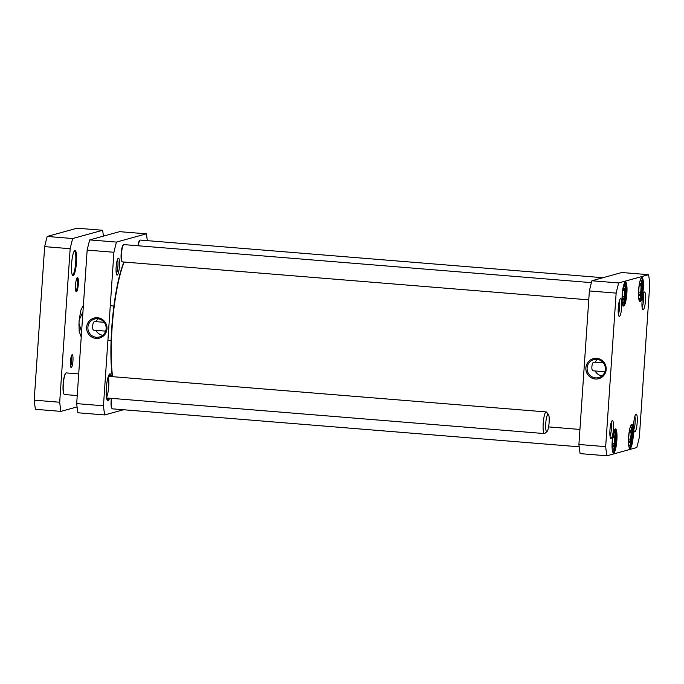 <?xml version="1.0" encoding="UTF-8"?>
<svg xmlns="http://www.w3.org/2000/svg" width="684" height="684" viewBox="0 0 684 684"><rect width="100%" height="100%" fill="white"/><g stroke="black" fill="none" stroke-linecap="round" stroke-linejoin="round"><path stroke-width="1.03" d="M593.293 370.805L593.225 370.805C590.899 370.899 591.797 362.075 593.883 362.161L603.382 362.922M612.625 438.059L613.89 434.648L614.728 437.478L614.3 443.711L613.035 447.122L612.197 444.292L612.625 438.059M639.463 295.668L638.625 292.837L639.044 286.605L640.309 283.193L641.156 286.023L640.728 292.256L639.463 295.668M629.442 442.591L628.605 439.769L629.032 433.528L630.297 430.116L631.135 432.946L630.708 439.188L629.442 442.591M623.056 300.199L622.209 297.369L622.637 291.127L623.902 287.716L624.74 290.546L624.321 296.788L623.056 300.199M616.139 293.12A116.135 21.982 -85.3 0 1 618.678 282.937L648.577 274.686A116.135 21.982 -85.3 0 1 649.8 283.834L639.335 437.367A116.135 21.982 -85.3 0 1 636.795 447.55L606.896 455.8A116.135 21.982 -85.3 0 1 605.673 446.652L616.139 293.12L589.369 290.948L578.903 444.472L605.673 446.652M623.722 306.039A12.047 2.283 94.7 0 0 626.92 292.649A12.047 2.283 94.7 0 0 625.056 282.227A12.047 2.283 94.7 0 0 622.269 293.855A12.047 2.283 94.7 0 0 623.141 305.791A12.047 2.283 94.7 0 0 623.722 306.039M630.118 448.43A12.047 2.283 94.7 0 0 633.316 435.05A12.047 2.283 94.7 0 0 631.452 424.627A12.047 2.283 94.7 0 0 628.656 436.255A12.047 2.283 94.7 0 0 629.536 448.191A12.047 2.283 94.7 0 0 630.118 448.43M611.086 438.47A8.952 1.693 94.7 0 0 613.462 428.526A8.952 1.693 94.7 0 0 612.077 420.78A8.952 1.693 94.7 0 0 610 429.424A8.952 1.693 94.7 0 0 610.65 438.29A8.952 1.693 94.7 0 0 611.086 438.47M643.174 309.835A8.952 1.693 94.7 0 0 645.551 299.891A8.952 1.693 94.7 0 0 644.174 292.145A8.952 1.693 94.7 0 0 642.096 300.789A8.952 1.693 94.7 0 0 642.746 309.647A8.952 1.693 94.7 0 0 643.174 309.835M634.855 431.912A8.952 1.693 94.7 0 0 637.231 421.968A8.952 1.693 94.7 0 0 635.846 414.222A8.952 1.693 94.7 0 0 633.769 422.866A8.952 1.693 94.7 0 0 634.427 431.732A8.952 1.693 94.7 0 0 634.855 431.912M619.405 316.393A8.952 1.693 94.7 0 0 621.782 306.449A8.952 1.693 94.7 0 0 620.397 298.703A8.952 1.693 94.7 0 0 618.319 307.347A8.952 1.693 94.7 0 0 618.977 316.213A8.952 1.693 94.7 0 0 619.405 316.393M613.702 452.962A12.047 2.283 94.7 0 0 616.908 439.581A12.047 2.283 94.7 0 0 615.044 429.15A12.047 2.283 94.7 0 0 612.248 440.787A12.047 2.283 94.7 0 0 613.129 452.714A12.047 2.283 94.7 0 0 613.702 452.962M640.13 301.507A12.047 2.283 94.7 0 0 643.328 288.126A12.047 2.283 94.7 0 0 641.472 277.695A12.047 2.283 94.7 0 0 638.676 289.332A12.047 2.283 94.7 0 0 639.549 301.259A12.047 2.283 94.7 0 0 640.13 301.507M628.656 439.017L630.708 439.188M629.306 432.801L631.135 432.946M622.26 296.617L624.321 296.788M622.91 290.401L624.74 290.546M638.676 292.094L640.728 292.256M639.318 285.869L641.156 286.023M614.728 437.478L612.89 437.324M612.248 443.548L614.3 443.711M595.619 377.876A9.294 9.106 74.6 0 1 593.772 359.656A9.294 9.106 74.6 0 1 605.024 366.197A9.294 9.106 74.6 0 1 595.619 377.876M595.328 379.013A10.38 10.175 -105.4 0 0 605.186 364.23A10.38 10.175 -105.4 0 0 587.59 362.794A10.38 10.175 -105.4 0 0 595.328 379.013M597.448 359.433A9.294 9.106 -105.4 0 0 595.14 362.246M595.131 370.959A9.294 9.106 -105.4 0 0 601.988 375.892M641.13 278.114A11.397 2.155 -85.3 0 1 641.233 278.106A11.397 2.155 -85.3 0 1 642.49 289.247A11.397 2.155 -85.3 0 1 639.54 300.806A11.397 2.155 -85.3 0 1 639.386 300.823A11.397 2.155 -85.3 0 1 639.284 300.798M624.714 282.637A11.397 2.155 -85.3 0 1 624.825 282.637A11.397 2.155 -85.3 0 1 626.082 293.778A11.397 2.155 -85.3 0 1 623.133 305.338A11.397 2.155 -85.3 0 1 622.979 305.355A11.397 2.155 -85.3 0 1 622.876 305.329M614.702 429.569A11.397 2.155 -85.3 0 1 614.813 429.561A11.397 2.155 -85.3 0 1 616.07 440.701A11.397 2.155 -85.3 0 1 613.112 452.261A11.397 2.155 -85.3 0 1 612.958 452.278A11.397 2.155 -85.3 0 1 612.855 452.252M631.11 425.038A11.397 2.155 -85.3 0 1 631.221 425.029A11.397 2.155 -85.3 0 1 632.478 436.17A11.397 2.155 -85.3 0 1 629.519 447.738A11.397 2.155 -85.3 0 1 629.374 447.746A11.397 2.155 -85.3 0 1 629.263 447.729M648.577 274.686L621.807 272.514L591.908 280.765A116.135 21.982 94.7 0 0 589.369 290.948M578.903 444.472A116.135 21.982 94.7 0 0 580.126 453.62L606.896 455.8M619.405 300.823A7.216 1.368 -85.3 0 1 619.67 307.458A7.216 1.368 -85.3 0 1 618.336 313.956M611.077 422.909A7.216 1.368 -85.3 0 1 611.351 429.535A7.216 1.368 -85.3 0 1 610.008 436.033M634.855 416.342A7.216 1.368 -85.3 0 1 635.12 422.977A7.216 1.368 -85.3 0 1 633.786 429.475M643.174 294.265A7.216 1.368 -85.3 0 1 643.447 300.9A7.216 1.368 -85.3 0 1 642.105 307.398M591.908 280.765L618.678 282.937M81.584 331.843L78.976 323.284L79.079 321.591L79.199 320.009L82.944 311.853M94.05 330.192L93.982 330.192C91.656 330.286 92.562 321.463 94.64 321.548L104.148 322.309M146.359 233.834L119.589 231.662L89.698 239.913A116.135 21.982 94.7 0 0 87.159 250.096L76.685 403.62A116.135 21.982 94.7 0 0 77.908 412.768L104.678 414.94A116.135 21.982 -85.3 0 1 103.455 405.8L113.92 252.268A116.135 21.982 -85.3 0 1 116.46 242.085L146.359 233.834A116.135 21.982 -85.3 0 1 147.317 240.648M123.53 409.742L104.678 414.94M111.33 376.568A13.458 2.548 94.7 0 0 109.534 374.062A13.458 2.548 94.7 0 0 106.413 387.058A13.458 2.548 94.7 0 0 107.388 400.388A13.458 2.548 94.7 0 0 109.577 398.208M116.143 267.085A8.516 1.616 94.7 0 0 116.81 274.934A8.516 1.616 94.7 0 0 119.401 266.76A8.516 1.616 94.7 0 0 118.161 258.278A8.516 1.616 94.7 0 0 116.143 267.085M109.004 398.156A13.022 2.462 -85.3 0 1 107.474 400.208A13.022 2.462 -85.3 0 1 107.208 400.114M109.303 374.302A13.022 2.462 -85.3 0 1 109.585 374.251A13.022 2.462 -85.3 0 1 110.765 376.525M97.632 318.753A9.294 9.106 74.6 0 1 99.479 336.973A9.294 9.106 74.6 0 1 88.227 330.432A9.294 9.106 74.6 0 1 97.632 318.753M97.496 317.735A10.38 10.175 -105.4 0 0 87.638 332.518A10.38 10.175 -105.4 0 0 105.242 333.954A10.38 10.175 -105.4 0 0 97.496 317.735M98.205 318.821A9.294 9.106 -105.4 0 0 95.897 321.642M95.888 330.346A9.294 9.106 -105.4 0 0 102.745 335.28M113.92 252.268L87.159 250.096M103.455 405.8L76.685 403.62M117.434 259.612A7.216 1.368 -85.3 0 1 117.922 266.144A7.216 1.368 -85.3 0 1 116.306 273.506M89.698 239.913L116.46 242.085M106.593 398.071L106.926 399.439M106.79 398.986L106.61 398.191M106.473 397.318A10.85 2.052 94.7 0 0 108.662 387.238A10.85 2.052 94.7 0 0 108.132 376.935M109.038 376.38A11.141 2.112 94.7 0 0 108.474 376.055A11.141 2.112 94.7 0 0 108.423 376.072M107.029 399.73A12.731 2.411 94.7 0 0 108.055 398.079M109.816 376.448A12.731 2.411 94.7 0 0 109.072 374.652M137.929 245.753A8.251 1.565 -85.3 0 1 139.51 240.606L139.955 240.212A8.687 1.642 -85.3 0 1 140.169 240.093A8.687 1.642 -85.3 0 1 140.288 240.075L602.963 277.713M138.262 245.778A8.687 1.642 -85.3 0 1 139.955 240.212M112.578 376.67A71.632 13.56 -85.3 0 1 124.214 262.058M123.949 262.032A71.196 13.475 94.7 0 0 112.27 376.645M588.762 299.849L122.47 261.912A8.687 1.642 -85.3 0 1 122.171 261.724L121.795 261.271A8.251 1.565 -85.3 0 1 121.196 253.097A8.251 1.565 -85.3 0 1 123.103 245.137L123.547 244.744A8.687 1.642 -85.3 0 1 123.761 244.616A8.687 1.642 -85.3 0 1 123.881 244.607L591.412 282.637M122.171 261.724A8.687 1.642 -85.3 0 1 121.538 253.123A8.687 1.642 -85.3 0 1 123.547 244.744M579.177 446.806L112.45 408.844A8.687 1.642 -85.3 0 1 112.15 408.656L111.774 408.194A8.251 1.565 -85.3 0 1 111.347 398.344M112.15 408.656A8.687 1.642 -85.3 0 1 111.689 398.379M102.6 230.277L77.104 228.199L47.205 236.45A116.135 21.982 94.7 0 0 44.665 246.633L34.2 400.166A116.135 21.982 94.7 0 0 35.423 409.314L60.919 411.383A116.135 21.982 -85.3 0 1 59.696 402.243L70.161 248.711A116.135 21.982 -85.3 0 1 72.701 238.528L102.6 230.277A116.135 21.982 -85.3 0 1 103.429 236.117M77.078 406.92L60.919 411.383M74.889 250.541A12.594 2.385 94.7 0 0 74.573 250.72A12.594 2.385 94.7 0 0 71.658 262.878A12.594 2.385 94.7 0 0 72.572 275.344A12.594 2.385 94.7 0 0 76.343 264.05A12.594 2.385 94.7 0 0 74.889 250.541M76.428 291.769A7.165 1.359 94.7 0 0 78.335 283.817A7.165 1.359 94.7 0 0 77.224 277.618A7.165 1.359 94.7 0 0 75.565 284.535A7.165 1.359 94.7 0 0 76.086 291.623A7.165 1.359 94.7 0 0 76.428 291.769M72.136 354.739A6.421 1.214 94.7 0 0 71.982 354.834A6.421 1.214 94.7 0 0 70.486 361.032A6.421 1.214 94.7 0 0 70.956 367.393A6.421 1.214 94.7 0 0 72.88 361.631A6.421 1.214 94.7 0 0 72.136 354.739M71.367 356.022A5.335 1.009 -85.3 0 1 71.649 361.126A5.335 1.009 -85.3 0 1 70.546 366.12M74.231 251.131A11.936 2.257 -85.3 0 1 74.359 251.122A11.936 2.257 -85.3 0 1 75.65 263.203A11.936 2.257 -85.3 0 1 72.427 274.917A11.936 2.257 -85.3 0 1 72.299 274.891M75.838 291.068A6.515 1.231 -85.3 0 1 75.821 291.076A6.515 1.231 -85.3 0 0 77.514 284.647A6.515 1.231 -85.3 0 0 76.873 278.114M70.161 248.711L44.665 246.633M47.205 236.45L72.701 238.528M59.696 402.243L34.2 400.166M65.758 373.19A10.636 2.018 94.7 0 0 65.647 373.267A10.636 2.018 94.7 0 0 63.185 383.544A10.636 2.018 94.7 0 0 63.954 394.078A10.636 2.018 94.7 0 0 64.048 394.172M78.711 373.917L66.28 372.9A10.85 2.052 94.7 0 0 65.869 373.071A10.85 2.052 94.7 0 0 63.355 383.553A10.85 2.052 94.7 0 0 64.142 394.3A10.85 2.052 94.7 0 0 64.518 394.54L77.241 395.574M548.44 414.47L546.567 412.178A10.85 2.052 94.7 0 0 546.191 411.939A10.85 2.052 94.7 0 0 543.267 422.592A10.85 2.052 94.7 0 0 544.43 433.579A10.85 2.052 94.7 0 0 544.84 433.408L547.063 431.45A8.687 1.642 94.7 0 0 549.166 421.643A8.687 1.642 94.7 0 0 548.44 414.47A8.687 1.642 94.7 0 0 545.798 422.798A8.687 1.642 94.7 0 0 547.063 431.45M613.847 431.544A9.55 1.804 -85.3 0 1 615.267 441.035A9.55 1.804 -85.3 0 1 612.334 450.166M640.275 280.081A9.55 1.804 -85.3 0 1 641.686 289.571A9.55 1.804 -85.3 0 1 638.753 298.711M630.255 427.013A9.55 1.804 -85.3 0 1 631.674 436.503A9.55 1.804 -85.3 0 1 628.741 445.643M623.859 284.612A9.55 1.804 -85.3 0 1 625.279 294.103A9.55 1.804 -85.3 0 1 622.346 303.243M593.225 370.805L604.861 371.754M628.938 446.686L630.075 444.959L631.366 439.461L631.836 431.202L630.622 426.012M622.543 304.286L623.68 302.559L624.979 297.061L625.441 288.802L624.227 283.612M638.95 299.763L640.087 298.036L641.387 292.53L641.849 284.279L640.634 279.081M612.531 451.218L613.668 449.491L614.959 443.984L615.42 435.734L614.206 430.535M107.918 340.384L111.082 340.641M110.278 305.731L113.903 306.022M78.951 324.036L79.207 331.535L81.234 337.007M79.276 319.24L80.909 310.04L83.397 305.175M105.618 331.142L93.982 330.192M579.929 429.449L548.594 426.893M106.567 397.96L544.43 433.579M108.329 376.328L546.191 411.939"/></g></svg>
